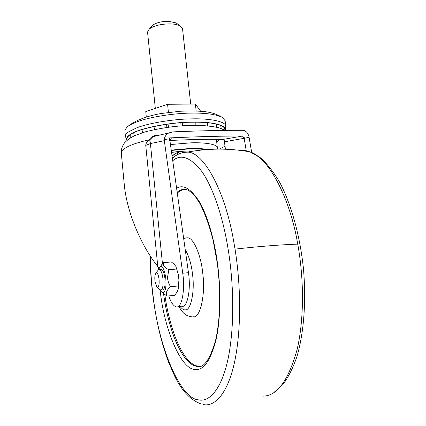 <?xml version="1.0" encoding="UTF-8"?>
<svg xmlns="http://www.w3.org/2000/svg" width="426" height="426" viewBox="0 0 426 426"><rect width="100%" height="100%" fill="white"/><g stroke="black" fill="none" stroke-linecap="round" stroke-linejoin="round"><path stroke-width="0.64" d="M223.543 139.563C214.704 138.982 191.828 139.387 169.873 140.495M157.444 135.388L158.818 135.287L153.887 136.437L149.968 140.442L149.041 139.845C151.283 136.671 154.271 135.127 158.009 135.207M224.39 142.002L223.634 139.318C223.89 139.227 224.193 140.053 224.55 141.794L225.21 149.212M149.968 140.442L150.41 143.557L145.745 145.383C146.001 143.03 147.103 141.182 149.041 139.845C131.458 143.834 122.203 148.173 121.277 152.87C121 151.635 121.213 147.55 124.562 142.801C127.273 139.994 130.628 137.619 134.627 135.681L145.207 131.874C163.424 127.252 181.375 125.074 199.054 125.356C208.021 125.84 214.715 126.682 219.134 127.88L225.306 130.383M159.074 268.289L157.78 266.49L145.745 145.383M244.588 138.285L244.162 138.301L242.495 136.048L248.795 136L249.072 137.209L244.588 138.285L245.158 135.985C224.305 135.958 199.198 136.592 169.83 137.886L164.5 138.13L164.329 140.671L182.733 273.215C185.379 290.649 181.481 309.313 175.991 306.773C173.206 305.815 170.799 302.188 168.771 295.905M169.399 140.271L169.83 137.886L172.684 137.811L171.369 138.146L169.857 140.255L164.244 139.409M244.162 138.301L224.55 141.794L225.397 149.217M182.733 273.215L188.468 272.699L169.857 140.255M248.795 136C247.607 132.406 245.552 130.516 242.639 130.324C222.99 130.228 199.693 130.75 172.738 131.89L168.787 132.965C166.667 134.105 165.24 135.83 164.5 138.13M251.707 152.535L249.072 137.209M246.223 150.756L244.215 138.551M188.468 272.699C191.141 290.085 187.152 308.712 181.567 306.188L177.85 306.582M124.136 183.047L124.232 184.037C126.373 209.757 139.787 243.96 157.78 266.49M200.939 366.168L197.552 366.088C189.799 364.491 182.413 354.949 175.395 337.456C170.496 324.229 166.976 310.011 164.835 294.808M177.259 193.015L180.299 190.704L184.341 189.352M185.203 237.969L187.893 237.777C193.899 238.145 201.328 256.532 202.819 273.902C205.625 294.494 200.193 318.121 193.51 316.806M225.764 126.261L225.141 120.824L222.622 117.565C216.52 114.402 206.195 112.911 191.657 113.103C174.575 113.114 148.615 117.043 136 122.23C131.629 123.971 128.599 125.633 126.9 127.22L124.914 130.244L124.871 130.947L125.398 136.416L126.873 140.25C126.016 138.386 127.118 136.469 130.18 134.488C137.534 128.593 170.762 122.044 192.291 122.102C211.552 121.506 227.633 125.297 225.066 130.249L225.764 126.261C226.153 121.591 210.231 118.364 192.28 118.859C175.182 118.923 149.196 122.826 136.554 127.906L129.046 131.57C126.911 132.987 125.707 134.371 125.436 135.734L125.398 136.416M224.736 130.074C225.125 128.599 224.193 127.241 221.951 126C220.008 124.972 217.223 124.136 213.58 123.497C207.35 122.475 200.209 122.049 192.153 122.214C169.436 122.113 134.786 129.435 129.339 135.367C127.262 136.986 126.565 138.578 127.236 140.138M190.699 104.072L182.52 28.617L180.342 25.965C177.807 24.687 174.484 23.994 170.379 23.899C161.31 23.893 154.265 25.587 149.254 28.979L147.545 32.009L155.32 108.401M176.976 23.547L176.039 22.882L168.579 21.311C161.821 21.3 156.566 22.573 152.806 25.129L152.561 25.347M189.085 151.821L190.161 151.033M177.706 151.645L179.916 153.461M172.067 156.065L177.844 152.141L172.029 155.799M171.987 155.533L172.306 155.794M177.328 151.683L179.756 153.536M179.543 153.637L177.844 152.141L179.65 153.589M177.844 152.141L176.779 155.064M168.43 112.405L167.583 104.29L145.761 111.612L146.294 116.958M196.157 110.989L195.396 104.029L167.583 104.29M200.667 111.261L195.396 104.029M158.621 269.637L160.085 266.777L160.597 266.495C162.854 266.474 164.569 270.222 165.735 277.741C166.454 286.224 165.618 291.24 163.227 292.8L161.454 291.879L160.362 290.063M160.49 266.261L163.664 262.624C162.562 265.158 164.298 267.517 168.866 269.706L167.487 277.422C167.727 280.793 168.76 283.892 170.586 286.719C166.593 290.133 165.405 293.253 167.024 296.081L162.221 292.577M157.918 270.483L158.515 269.717L159.42 269.488C161.039 270.318 162.205 273.284 162.913 278.386C163.467 284.994 162.817 288.908 160.969 290.138L159.59 289.424L157.157 287.199M160.751 269.37L161.39 269.317C163.02 270.148 164.191 273.109 164.905 278.205C165.458 284.808 164.803 288.721 162.94 289.946M155.016 281.442C154.558 277.305 154.883 274.488 155.991 272.991L156.267 272.842C157.492 272.869 158.413 274.951 159.031 279.083C159.42 283.695 158.973 286.437 157.7 287.31L156.741 286.82L155.016 281.442M170.586 286.719L178.409 285.974L178.92 280.079L178.249 289.084L177.078 292.05L174.74 295.309L167.024 296.081M178.366 274.695L175.933 266.5L178.366 274.695L178.92 280.079M168.866 269.706L176.668 269.024M178.249 289.084L178.409 285.974M163.664 262.624L171.343 261.979L174.234 264.258L175.933 266.5M170.443 144.547L190.843 142.838C204.997 142.295 217.702 144.393 217.345 147.705L217.308 149.127M201.578 149.228L203.383 149.867M171.273 150.442L189.266 148.871C195.603 148.663 201.045 148.93 205.593 149.675M193.739 151.049L185.954 150.985L171.545 152.364M207.76 149.51C202.925 148.605 196.94 148.264 189.799 148.498L171.225 150.101M219.331 149.111L224.88 146.304M220.231 139.414L216.696 141.917M164.329 140.671L150.41 143.557L162.46 263.785M223.634 139.318L242.495 136.048M172.684 137.811L171.646 138.035M163.557 293.855C165.671 309.42 169.234 324 174.234 337.589C181.231 355.098 188.596 364.651 196.317 366.253L197.456 366.413M197.552 366.088L196.317 366.253C203.186 369.017 209.581 360.502 215.497 340.704C220.269 320.277 221.067 291.837 217.217 262.789L213.043 239.923C209.283 225.445 204.911 213.33 199.932 203.585L196.088 197.653L192.989 194.011C190.651 191.705 188.553 190.257 186.689 189.661C183.91 189.043 181.375 189.41 179.085 190.768L177.136 192.115M176.604 188.329C183.228 184.08 190.837 188.585 199.437 201.849C207.579 215.753 214.321 239.609 217.398 262.634C220.79 286.964 220.924 317.301 216.2 339.128C210.641 360.55 203.676 370.631 195.3 369.369C181.183 370.354 163.919 328.553 160.107 289.92M158.392 269.823L158.275 267.145M240.248 150.389L244.993 150.532L249.998 151.88C268.401 157.322 290.063 197.866 297.737 244.109C303.754 277.028 304.473 317.562 297.22 349.134C288.524 380.232 277.225 395.892 263.311 396.105M172.716 160.714L173.51 160.133C181.37 153.908 190.736 157.593 201.62 171.188C212.057 185.736 221.706 213.218 227.026 242.719C233.544 278.237 234.998 321.774 228.693 355.731C222.271 389.029 209.32 402.501 198.473 399.86C180.07 398.677 158.77 346.381 153.371 297.966C151.555 284.44 150.511 270.419 150.24 255.898M179.176 153.823L183.047 152.423L187.227 152.162C202.819 151.198 224.71 189.219 233.581 240.685L235.035 249.125C240.882 284.962 241.558 329.894 234.47 362.515C227.335 394.785 214.118 407.235 203.074 404.487M185.23 249.7C189.022 256.005 191.487 264.509 192.632 275.228C194.831 291.703 190.683 310.74 185.438 309.851C183.755 310.107 181.95 308.941 180.028 306.353M297.737 244.109C279.057 244.833 258.156 246.505 235.035 249.125M180.597 153.174L179.671 153.243M216.403 139.329L217.345 147.705M171.279 150.484C179.868 149.329 183.042 149.206 188.713 148.935C196.029 148.765 201.503 149.025 205.13 149.712M193.127 151.145C189.357 150.751 178.004 151.283 171.556 152.444M153.887 136.437L168.787 132.965M124.232 184.037L121.277 152.87M172.392 158.403C176.353 154.446 181.295 152.364 187.227 152.162C208.266 148.2 229.193 148.11 249.998 151.88L260.605 157.918C267.469 164.111 273.929 172.423 279.983 182.855C291.688 205.316 300.202 237.106 303.45 268.801C306.214 299.643 304.159 331.732 297.06 356.216C293.152 367.659 288.471 377.063 283.024 384.417L274.03 392.373M200.95 403.891C190.369 400.041 181.503 390.562 174.356 375.45L168.515 362.025C166.055 355.422 163.573 347.621 161.065 338.622C157.684 325.304 155.064 311.821 153.206 298.168C151.358 284.339 150.303 270.148 150.037 255.595M183.643 238.39L187.893 237.777M192.201 316.731C191.359 316.981 189.506 316.491 186.641 315.256C183.883 313.834 181.284 310.911 178.861 306.475M222.622 117.565C211.706 111.085 202.829 111.34 190.864 110.888L180.283 111.239L161.459 113.465C150.554 115.355 135.942 119.339 126.9 127.22M220.652 125.393L221.275 128.567M216.621 124.12L216.578 127.225M207.686 122.72L207.547 125.846M182.408 122.635L182.69 125.739M195.151 125.308L195.215 122.182M168.025 124.083L168.568 127.156M180.965 125.862L180.853 122.747M153.887 126.501L154.606 129.552M166.907 127.39L166.523 124.291M141.911 129.589L142.699 132.63M133.647 132.774L134.318 135.825M130.239 134.707L130.223 138.013M149.254 28.979L152.806 25.129M180.342 25.965L176.039 22.882M162.125 264.136L160.085 266.777M159.42 269.488L161.39 269.317M162.514 289.936L161.182 290.063M155.991 272.991L158.515 269.717"/></g></svg>
